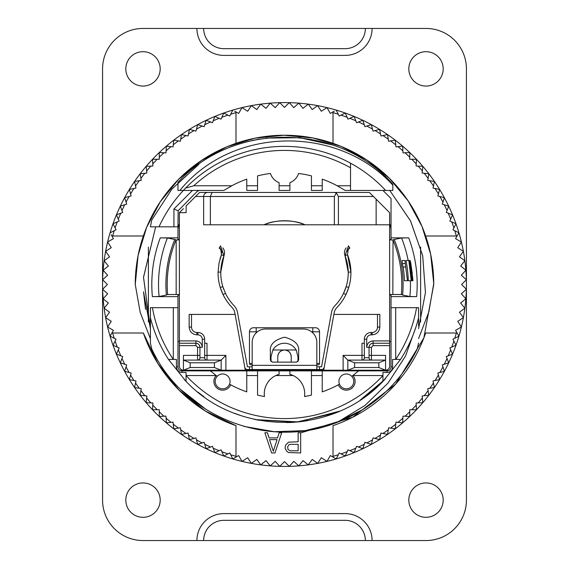<?xml version="1.0" encoding="UTF-8"?>
<svg xmlns="http://www.w3.org/2000/svg" width="569" height="569" viewBox="0 0 569 569"><rect width="100%" height="100%" fill="white"/><g stroke="black" fill="none" stroke-linecap="round" stroke-linejoin="round"><path stroke-width="0.85" d="M167.627 294.507L166.376 295.027A118.594 118.594 0 0 1 174.783 239.478L176.162 239.99L176.162 294.507L167.627 294.507A117.299 117.299 0 0 1 175.97 239.99M166.376 295.027L159.092 296.52L152.364 296.627C150.565 276.449 153.203 256.861 160.266 237.878L167.421 237.984L174.783 239.478M230.054 381.394A7.411 7.411 0 0 1 229.52 384.16A113.821 113.821 0 0 0 230.708 384.815L229.52 384.16A7.411 7.411 0 0 1 218.652 387.645A7.411 7.411 0 0 1 225.374 374.502A7.411 7.411 0 0 1 230.054 381.394M395.697 359.43A134.092 134.092 0 0 0 416.572 307.68L395.697 307.68L395.697 359.43L400.54 359.43L392.589 359.43L392.589 366.841L391.031 366.841A4.04 4.04 0 0 1 386.984 370.881L358.619 370.881L352.844 375.519A113.821 113.821 0 0 1 351.763 376.322A7.411 7.411 0 0 0 339.48 384.16A7.411 7.411 0 0 0 353.769 381.394A7.411 7.411 0 0 0 351.763 376.322L352.88 375.554A8.763 8.763 0 0 1 348.1 389.978A8.763 8.763 0 0 1 338.292 384.815A113.821 113.821 0 0 1 322.232 391.885L322.232 375.554L311.449 375.554L311.449 395.085A113.821 113.821 0 0 1 304.529 396.55A20.214 20.214 0 0 0 293.213 375.554L275.787 375.554A20.214 20.214 0 0 0 264.471 396.55A113.821 113.821 0 0 1 257.551 395.085L257.551 375.554L246.768 375.554L246.768 391.885A113.821 113.821 0 0 1 230.708 384.815A8.763 8.763 0 0 1 217.948 388.791A8.763 8.763 0 0 1 216.12 375.554L217.237 376.322A113.821 113.821 0 0 1 216.156 375.519L210.381 370.881L182.016 370.881A4.04 4.04 0 0 1 177.969 366.841L176.411 366.841L176.411 359.43L168.46 359.43L173.303 359.43L173.303 307.68L152.428 307.68A134.092 134.092 0 0 0 173.303 359.43M198.901 164.299L171.923 189.093L151.767 220.025L150.408 226.825L158.986 226.825L159.206 226.348M322.232 185.764L322.232 190.437L311.449 190.437L311.449 185.764L322.232 185.764L322.232 179.135A111.915 111.915 0 0 1 337.204 185.764L350.532 185.764L350.532 190.437L392.838 190.437L392.838 184.306C338.463 122.442 233.582 121.41 177.969 182.386L177.969 190.437L183.346 190.437L179.754 194.456M350.532 185.764L350.532 167.798A134.092 134.092 0 0 0 193.773 185.764L231.796 185.764A111.915 111.915 0 0 1 246.768 179.135L246.768 185.764L257.551 185.764L257.551 175.878A111.915 111.915 0 0 1 270.41 173.474A14.822 14.822 0 0 0 279.109 182.685L279.109 190.437L289.891 190.437L289.891 182.685A14.822 14.822 0 0 0 298.59 173.474A111.915 111.915 0 0 1 311.449 175.878L311.449 185.764M332.481 144.953L299.785 137.726L266.2 138.075M259.983 138.985L251.583 140.65M178.68 195.715L179.228 195.067M385.654 190.437A138.132 138.132 0 0 0 350.532 163.175L350.532 167.798L350.532 163.175A138.132 138.132 0 0 0 185.565 188.104L193.773 185.764M192.464 190.437L173.929 208.972L173.929 226.825L158.986 226.825C165.166 213.411 173.282 201.284 183.346 190.437L185.565 188.104M179.911 190.437C231.789 126.361 337.417 124.44 392.838 185.131L392.838 184.306M279.109 185.764L289.891 185.764M257.551 185.764L257.551 190.437L246.768 190.437L246.768 185.764M339.48 384.16L338.292 384.815A113.821 113.821 0 0 0 339.48 384.16M216.12 375.554L186.063 375.554L186.063 381.408L186.063 375.554A134.092 134.092 0 0 0 382.937 375.554L382.937 381.408C331.585 436.039 237.28 435.954 186.063 381.408L168.41 359.359M416.572 307.68L418.592 307.68L418.592 317.673C414.886 332.573 408.876 346.493 400.54 359.43L382.937 381.408L382.937 375.554L352.88 375.554M392.589 366.841A5.598 5.598 0 0 1 386.984 372.439L382.937 372.439L382.937 375.554M186.063 375.554L186.063 372.439L182.016 372.439A5.598 5.598 0 0 1 176.411 366.841M410.341 269.116L410.754 269.116L410.704 267.821L409.801 262.665L409.381 262.665L410.341 269.116L410.754 269.116M410.285 268.682L410.768 268.682M410.171 267.821L410.704 267.821M409.993 266.534L410.548 266.534M409.801 265.246L410.356 265.246M409.602 263.952L410.128 263.952M409.452 263.091L409.943 263.091M412.319 273.845L410.612 262.231L411.92 273.845L412.319 273.845L411.92 273.845M152.428 307.68L150.408 307.68L150.408 317.673A138.132 138.132 0 0 0 168.46 359.43M291.982 375.014A20.214 20.214 0 0 0 289.891 374.31L289.891 370.881L311.449 370.881L311.449 375.554M289.891 374.31L293.213 375.554M275.787 375.554L279.109 374.31A20.214 20.214 0 0 0 277.018 375.014M257.551 375.554L257.551 370.881L279.109 370.881L279.109 374.31M409.381 260.51L410.889 268.255L411.223 280.723L408.848 260.51L409.381 260.51M412.07 280.723L410.206 260.51L412.945 280.723L412.468 275.567L412.034 275.567L412.205 280.723L411.223 280.723M404.922 260.51L407.454 280.723L404.922 260.51L402.276 260.51M183.346 190.437L223.859 190.437L231.796 185.764M337.204 185.764L345.141 190.437L350.532 190.437M197.393 191.227L199.299 190.437A2.696 2.696 0 0 0 197.393 191.227L178.175 210.736L173.929 208.972M358.619 370.881L322.232 370.881L322.232 375.554M322.232 370.881L311.449 370.881M289.891 370.881L279.109 370.881M257.551 370.881L246.768 370.881L246.768 375.554M246.768 370.881L210.381 370.881M410.718 340.625L408.065 346.251M384.907 379.359L360.49 399.851M327.794 415.676L339.7 411.124L298.483 421.921L255.965 419.652M203.353 396.28L203.965 396.728M164.597 353.079L162.393 349.082M156.126 335.504L154.789 331.997M150.408 317.673L150.408 343.086L151.767 348.975C183.054 416.814 268.568 450.321 337.396 422.262A147.563 147.563 0 0 0 417.233 348.975L418.592 343.086L417.233 348.975M408.926 344.48L406.138 349.963M384.893 379.381L373.975 389.737M371.536 391.764L363.84 397.575M335.497 412.874L296.655 422.098L256.804 419.83M161.575 347.51L160.124 344.594M153.85 329.359L152.812 326.201M181.369 390.05L206.27 409.623M243.873 426.366L274.187 431.707L305.084 430.633L335.056 423.137L362.723 409.623M409.211 343.904L405.768 350.639M370.028 392.966L362.531 398.478M333.583 413.62L325.973 416.259M307.53 420.697L298.512 421.921M294.799 422.248L289.265 422.547M259.123 420.285L255.787 419.616M239.649 415.15L234.641 413.322M203.389 396.309L197.976 392.176M185.416 380.739L184.185 379.459M161.24 346.855L159.725 343.761M152.371 324.785L151.461 321.663M407.105 348.121L404.765 352.453M381.827 382.517L373.627 390.028M369.957 393.03L360.262 400M302.601 421.444L286.996 422.611M256.662 419.801L254.179 419.261M237.657 414.445L234.542 413.279M408.599 345.17L405.612 350.931M385.569 378.655L363.961 397.489M339.615 411.159L327.723 415.697M258.162 420.1L253.938 419.211M165.636 354.864L163.701 351.493M158.033 340.056L156.233 335.774M159.768 225.153L160.166 224.321M401.373 294.507L392.838 294.507L393.03 239.99A117.299 117.299 0 0 1 401.373 294.507L402.624 295.027A118.594 118.594 0 0 0 394.217 239.478L401.579 237.984L408.734 237.878L391.031 237.878L391.031 239.499L389.616 239.499M408.407 280.723L411.088 280.723M408.279 280.723A123.836 123.836 0 0 0 405.989 260.51L410.206 260.51M405.989 260.51L406.522 260.51M412.205 280.723L412.817 280.723M403.186 266.961A119.974 119.974 0 0 1 404.417 280.723L407.233 280.723M405.263 263.525L402.404 263.525A119.76 119.76 0 0 1 402.966 266.961L405.811 266.961M402.404 263.525L402.055 260.51M189.826 370.213L189.826 370.881M379.174 370.881L379.174 370.213M418.592 317.673L418.592 325.809M337.396 422.262L365.014 405.42L388.115 382.98L405.519 356.066L416.416 325.646M150.408 323.789L150.408 327.865M151.767 348.975L150.408 343.086M150.408 327.879L150.408 328.626L150.408 327.879M179.384 294.578L176.162 294.507M176.162 239.99L179.384 239.926M393.03 239.99L394.217 239.478M392.838 294.507L389.616 294.578M389.616 239.926L392.838 239.99M408.734 237.878C415.797 256.861 418.435 276.442 416.636 296.627L409.908 296.52L402.624 295.027M173.303 307.68L177.969 307.68L177.969 366.841M179.384 341.571L177.969 341.571M173.929 226.825L177.969 226.825L178.175 210.736M160.266 237.878L177.969 237.878L177.969 239.499L179.384 239.499M177.969 307.68L177.969 294.998L179.384 294.998M389.616 294.998L391.031 294.998L391.031 307.68L395.697 307.68M177.969 230.53A16.842 16.842 0 0 1 179.384 223.766M389.616 223.766A16.842 16.842 0 0 1 391.031 230.53M389.616 341.571L391.031 341.571M391.031 366.841L391.031 307.68M177.969 296.627L152.364 296.627M382.944 190.437L391.031 198.524L391.031 237.878M416.636 296.627L391.031 296.627M177.969 237.878L177.969 226.825M203.645 28.45A20.214 20.214 0 0 0 223.859 48.664L345.141 48.664A20.214 20.214 0 0 0 365.355 28.45L426.003 28.45A40.427 40.427 0 0 1 466.431 68.877L466.431 500.123A40.427 40.427 0 0 1 426.003 540.55L365.355 540.55A20.214 20.214 0 0 0 345.141 520.336L223.859 520.336A20.214 20.214 0 0 0 203.645 540.55L142.997 540.55A40.427 40.427 0 0 1 102.569 500.123L102.569 68.877A40.427 40.427 0 0 1 142.997 28.45L365.355 28.45M365.355 540.55L203.645 540.55M408.819 68.877A17.184 17.184 0 0 0 426.003 86.061A17.184 17.184 0 0 0 443.187 68.877A17.184 17.184 0 0 0 426.003 51.694A17.184 17.184 0 0 0 408.819 68.877M125.813 68.877A17.184 17.184 0 0 0 142.997 86.061A17.184 17.184 0 0 0 160.181 68.877A17.184 17.184 0 0 0 142.997 51.694A17.184 17.184 0 0 0 125.813 68.877M125.813 500.123A17.184 17.184 0 0 0 142.997 517.306A17.184 17.184 0 0 0 160.181 500.123A17.184 17.184 0 0 0 142.997 482.939A17.184 17.184 0 0 0 125.813 500.123M408.819 500.123A17.184 17.184 0 0 0 426.003 517.306A17.184 17.184 0 0 0 443.187 500.123A17.184 17.184 0 0 0 426.003 482.939A17.184 17.184 0 0 0 408.819 500.123M466.431 68.877L466.431 500.123M372.098 540.55A26.949 26.949 0 0 0 345.141 513.601L223.859 513.601A26.949 26.949 0 0 0 196.902 540.55L142.997 540.55M102.569 500.123L102.569 68.877M196.902 28.45A26.949 26.949 0 0 0 223.859 55.399L345.141 55.399A26.949 26.949 0 0 0 372.098 28.45L426.003 28.45M148.388 247.074L148.388 321.933M420.612 321.933L420.612 247.067M143.352 333.014L157.933 363.598L178.958 390.028L205.402 411.067L235.986 425.648A149.249 149.249 0 0 1 143.352 333.014L112.655 333.014A178.559 178.559 0 0 0 114.234 338.299L116.062 339.231L113.003 345.227L119.156 347.972L116.417 354.124L122.705 356.535L120.294 362.823L126.695 364.907L124.618 371.308L131.119 373.051L129.376 379.559L135.97 380.96L134.569 387.546L141.219 388.599L140.166 395.249L146.866 395.953L146.162 402.653L152.883 403.008L152.535 409.73L159.27 409.73L159.27 416.465L165.992 416.117L166.347 422.838L173.047 422.134L173.751 428.834L180.401 427.781L181.454 434.431L188.04 433.03L189.441 439.624L195.949 437.881L197.692 444.382L204.093 442.305L206.177 448.706L212.465 446.295L214.876 452.583L221.028 449.844L223.773 455.997L229.769 452.938L232.828 458.941L238.66 455.57L242.031 461.402L247.679 457.732L251.349 463.386L256.797 459.425L260.751 464.873L265.986 460.634L270.225 465.869L275.232 461.359L279.735 466.367L284.5 461.608L289.265 466.367L293.768 461.359L298.775 465.869L303.014 460.634L308.249 464.873L312.203 459.425L317.651 463.386L321.321 457.732L326.969 461.402L330.34 455.57L336.172 458.941L333.014 457.113L333.014 456.345A178.559 178.559 0 0 0 338.299 454.766L339.231 452.938L345.227 455.997L341.059 453.87A178.559 178.559 0 0 0 347.133 451.715L347.972 449.844L354.124 452.583L349.843 450.676A178.559 178.559 0 0 0 355.803 448.208L356.535 446.295L362.823 448.706L358.449 447.028A178.559 178.559 0 0 0 364.274 444.254L364.907 442.305L371.308 444.382L366.856 442.938A178.559 178.559 0 0 0 372.524 439.858L373.051 437.881L379.559 439.624L375.035 438.407A178.559 178.559 0 0 0 380.533 435.036L380.96 433.03L387.546 434.431L382.965 433.457A178.559 178.559 0 0 0 388.278 429.808L388.599 427.781L395.249 428.834L390.626 428.101A178.559 178.559 0 0 0 395.74 424.175L395.953 422.134L402.653 422.838L397.994 422.354A178.559 178.559 0 0 0 402.902 418.165L403.008 416.117L409.73 416.465L405.057 416.224A178.559 178.559 0 0 0 409.73 411.785L409.73 409.73L416.465 409.73L411.785 409.73A178.559 178.559 0 0 0 416.224 405.057L416.117 403.008L422.838 402.653L418.165 402.902A178.559 178.559 0 0 0 422.354 397.994L422.134 395.953L428.834 395.249L424.175 395.74A178.559 178.559 0 0 0 428.101 390.626L427.781 388.599L434.431 387.546L429.808 388.278A178.559 178.559 0 0 0 433.457 382.965L433.03 380.96L439.624 379.559L435.036 380.533A178.559 178.559 0 0 0 438.407 375.035L437.881 373.051L444.382 371.308L439.858 372.524A178.559 178.559 0 0 0 442.938 366.856L442.305 364.907L448.706 362.823L444.254 364.274A178.559 178.559 0 0 0 447.028 358.449L446.295 356.535L452.583 354.124L448.208 355.803A178.559 178.559 0 0 0 450.676 349.843L449.844 347.972L455.997 345.227L451.715 347.133A178.559 178.559 0 0 0 453.87 341.059L452.938 339.231L458.941 336.172L454.766 338.299A178.559 178.559 0 0 0 456.345 333.014L425.648 333.014A149.249 149.249 0 0 1 333.014 425.648L333.014 456.345M300.674 432.874L352.616 417.297L395.576 384.189L423.869 337.894L433.749 284.5M418.592 338.548L428.855 311.848L433.749 283.54L430.669 254.336L422.034 226.54L408.094 200.829L389.452 178.389L366.813 160.003L340.952 146.34L313.064 138.011L283.931 135.251L254.955 138.203L227.017 146.766L201.291 160.6L178.808 179.121L160.273 201.775L146.582 227.451L138.103 255.46L135.251 284.5A149.249 149.249 0 0 1 425.648 235.986A149.249 149.249 0 0 1 433.749 283.54L430.669 254.336L422.034 226.54L408.094 200.829L389.452 178.389L366.813 160.003L340.952 146.34L313.064 138.011L283.931 135.251L254.955 138.203L227.017 146.766L201.291 160.6L178.808 179.121L160.273 201.775L146.582 227.451L138.103 255.46L135.251 284.5L140.216 312.395L150.408 338.719M466.367 279.735A181.931 181.931 0 0 1 466.367 289.265L461.608 284.5L466.367 279.735L461.359 275.232L465.869 270.225A181.931 181.931 0 0 1 466.367 279.735M111.168 234.741L113.43 238.66L107.598 242.031L111.268 247.679L105.614 251.349L109.575 256.797L104.127 260.751L108.366 265.986L103.131 270.225L107.641 275.232L102.633 279.735L107.392 284.5L102.633 289.265A181.931 181.931 0 0 1 461.402 242.031A181.931 181.931 0 0 1 465.869 270.225L460.634 265.986L464.873 260.751L459.425 256.797L463.386 251.349L457.732 247.679L461.402 242.031L455.57 238.66L458.941 232.828L457.113 235.986L456.345 235.986A178.559 178.559 0 0 0 454.766 230.701L452.938 229.769L455.997 223.773L453.87 227.941A178.559 178.559 0 0 0 451.715 221.867L449.844 221.028L452.583 214.876L450.676 219.157A178.559 178.559 0 0 0 448.208 213.197L446.295 212.465L448.706 206.177L447.028 210.551A178.559 178.559 0 0 0 444.254 204.726L442.305 204.093L444.382 197.692L442.938 202.144A178.559 178.559 0 0 0 439.858 196.476L437.881 195.949L439.624 189.441L438.407 193.965A178.559 178.559 0 0 0 435.036 188.467L433.03 188.04L434.431 181.454L433.457 186.035A178.559 178.559 0 0 0 429.808 180.722L427.781 180.401L428.834 173.751L428.101 178.374A178.559 178.559 0 0 0 424.175 173.261L422.134 173.047L422.838 166.347L422.354 171.006A178.559 178.559 0 0 0 418.165 166.098L416.117 165.992L416.465 159.27L416.224 163.943A178.559 178.559 0 0 0 411.785 159.27L409.73 159.27L409.73 152.535L409.73 157.215A178.559 178.559 0 0 0 405.057 152.777L403.008 152.883L402.653 146.162L402.902 150.835A178.559 178.559 0 0 0 397.994 146.646L395.953 146.866L395.249 140.166L395.74 144.825A178.559 178.559 0 0 0 390.626 140.899L388.599 141.219L387.546 134.569L388.278 139.192A178.559 178.559 0 0 0 382.965 135.543L380.96 135.97L379.559 129.376L380.533 133.964A178.559 178.559 0 0 0 375.035 130.593L373.051 131.119L371.308 124.618L372.524 129.142A178.559 178.559 0 0 0 366.856 126.062L364.907 126.695L362.823 120.294L364.274 124.746A178.559 178.559 0 0 0 358.449 121.972L356.535 122.705L354.124 116.417L355.803 120.792A178.559 178.559 0 0 0 349.843 118.324L347.972 119.156L345.227 113.003L347.133 117.285A178.559 178.559 0 0 0 341.059 115.13L339.231 116.062L336.172 110.059L338.299 114.234A178.559 178.559 0 0 0 333.014 112.655L333.014 143.352M234.741 457.832L232.828 458.941L230.701 454.766A178.559 178.559 0 0 0 235.986 456.345L235.986 425.648M227.941 453.87L223.773 455.997L221.867 451.715A178.559 178.559 0 0 0 227.941 453.87M219.157 450.676L214.876 452.583L213.197 448.208A178.559 178.559 0 0 0 219.157 450.676M210.551 447.028L206.177 448.706L204.726 444.254A178.559 178.559 0 0 0 210.551 447.028M202.144 442.938L197.692 444.382L196.476 439.858A178.559 178.559 0 0 0 202.144 442.938M193.965 438.407L189.441 439.624L188.467 435.036A178.559 178.559 0 0 0 193.965 438.407M186.035 433.457L181.454 434.431L180.722 429.808A178.559 178.559 0 0 0 186.035 433.457M178.374 428.101L173.751 428.834L173.261 424.175A178.559 178.559 0 0 0 178.374 428.101M171.006 422.354L166.347 422.838L166.098 418.165A178.559 178.559 0 0 0 171.006 422.354M163.943 416.224L159.27 416.465L159.27 411.785A178.559 178.559 0 0 0 163.943 416.224M157.215 409.73L152.535 409.73L152.777 405.057A178.559 178.559 0 0 0 157.215 409.73M456.345 333.014L457.113 333.014L455.57 330.34L461.402 326.969A181.931 181.931 0 0 1 458.941 336.172L457.113 333.014L458.941 336.172A181.931 181.931 0 0 1 455.997 345.227L453.87 341.059L455.997 345.227A181.931 181.931 0 0 1 452.583 354.124L450.676 349.843L452.583 354.124A181.931 181.931 0 0 1 448.706 362.823L447.028 358.449L448.706 362.823A181.931 181.931 0 0 1 444.382 371.308L442.938 366.856L444.382 371.308A181.931 181.931 0 0 1 439.624 379.559L438.407 375.035L439.624 379.559A181.931 181.931 0 0 1 434.431 387.546L433.457 382.965L434.431 387.546A181.931 181.931 0 0 1 428.834 395.249L428.101 390.626L428.834 395.249A181.931 181.931 0 0 1 422.838 402.653L422.354 397.994L422.838 402.653A181.931 181.931 0 0 1 416.465 409.73L416.224 405.057L416.465 409.73A181.931 181.931 0 0 1 409.73 416.465L409.73 411.785L409.73 416.465A181.931 181.931 0 0 1 402.653 422.838L402.902 418.165L402.653 422.838A181.931 181.931 0 0 1 395.249 428.834L395.74 424.175L395.249 428.834A181.931 181.931 0 0 1 387.546 434.431L388.278 429.808L387.546 434.431A181.931 181.931 0 0 1 379.559 439.624L380.533 435.036L379.559 439.624A181.931 181.931 0 0 1 371.308 444.382L372.524 439.858L371.308 444.382A181.931 181.931 0 0 1 362.823 448.706L364.274 444.254L362.823 448.706A181.931 181.931 0 0 1 354.124 452.583L355.803 448.208L354.124 452.583A181.931 181.931 0 0 1 345.227 455.997L347.133 451.715L345.227 455.997A181.931 181.931 0 0 1 336.172 458.941L338.299 454.766L336.172 458.941A181.931 181.931 0 0 1 146.162 402.653L146.646 397.994A178.559 178.559 0 0 0 150.835 402.902L146.162 402.653A181.931 181.931 0 0 1 140.166 395.249L140.899 390.626A178.559 178.559 0 0 0 144.825 395.74L140.166 395.249A181.931 181.931 0 0 1 134.569 387.546L135.543 382.965A178.559 178.559 0 0 0 139.192 388.278L134.569 387.546A181.931 181.931 0 0 1 129.376 379.559L130.593 375.035A178.559 178.559 0 0 0 133.964 380.533L129.376 379.559A181.931 181.931 0 0 1 124.618 371.308L126.062 366.856A178.559 178.559 0 0 0 129.142 372.524L124.618 371.308A181.931 181.931 0 0 1 120.294 362.823L121.972 358.449A178.559 178.559 0 0 0 124.746 364.274L120.294 362.823A181.931 181.931 0 0 1 116.417 354.124L118.324 349.843A178.559 178.559 0 0 0 120.792 355.803L116.417 354.124A181.931 181.931 0 0 1 113.003 345.227L115.13 341.059A178.559 178.559 0 0 0 117.285 347.133L113.003 345.227A181.931 181.931 0 0 1 110.059 336.172L114.234 338.299L110.059 336.172L111.887 333.014L110.059 336.172A181.931 181.931 0 0 1 107.598 326.969L113.43 330.34L111.887 333.014L112.655 333.014M111.268 321.321L107.598 326.969A181.931 181.931 0 0 1 105.614 317.651L111.268 321.321M109.575 312.203L105.614 317.651A181.931 181.931 0 0 1 104.127 308.249L109.575 312.203M108.366 303.014L104.127 308.249A181.931 181.931 0 0 1 103.131 298.775L108.366 303.014M107.641 293.768L103.131 298.775A181.931 181.931 0 0 1 102.633 289.265L107.641 293.768M235.986 143.352L235.986 112.655A178.559 178.559 0 0 0 230.701 114.234L232.828 110.059L229.769 116.062L227.941 115.13A178.559 178.559 0 0 0 221.867 117.285L223.773 113.003L221.028 119.156L219.157 118.324A178.559 178.559 0 0 0 213.197 120.792L214.876 116.417L212.465 122.705L210.551 121.972A178.559 178.559 0 0 0 204.726 124.746L206.177 120.294L204.093 126.695L202.144 126.062A178.559 178.559 0 0 0 196.476 129.142L197.692 124.618L195.949 131.119L193.965 130.593A178.559 178.559 0 0 0 188.467 133.964L189.441 129.376L188.04 135.97L186.035 135.543A178.559 178.559 0 0 0 180.722 139.192L181.454 134.569L180.401 141.219L178.374 140.899A178.559 178.559 0 0 0 173.261 144.825L173.751 140.166L173.047 146.866L171.006 146.646A178.559 178.559 0 0 0 166.098 150.835L166.347 146.162L165.992 152.883L163.943 152.777A178.559 178.559 0 0 0 159.27 157.215L159.27 152.535L159.27 159.27L157.215 159.27A178.559 178.559 0 0 0 152.777 163.943L152.535 159.27L152.883 165.992L150.835 166.098A178.559 178.559 0 0 0 146.646 171.006L146.162 166.347L146.866 173.047L144.825 173.261A178.559 178.559 0 0 0 140.899 178.374L140.166 173.751L141.219 180.401L139.192 180.722A178.559 178.559 0 0 0 135.543 186.035L134.569 181.454L135.97 188.04L133.964 188.467A178.559 178.559 0 0 0 130.593 193.965L129.376 189.441L131.119 195.949L129.142 196.476A178.559 178.559 0 0 0 126.062 202.144L124.618 197.692L126.695 204.093L124.746 204.726A178.559 178.559 0 0 0 121.972 210.551L120.294 206.177L122.705 212.465L120.792 213.197A178.559 178.559 0 0 0 118.324 219.157L116.417 214.876L119.156 221.028L117.285 221.867A178.559 178.559 0 0 0 115.13 227.941L113.003 223.773L116.062 229.769L110.059 232.828L114.234 230.701A178.559 178.559 0 0 0 112.655 235.986L143.352 235.986M461.402 326.969L457.732 321.321L463.386 317.651L459.425 312.203L464.873 308.249L460.634 303.014L465.869 298.775L461.359 293.768L466.367 289.265A181.931 181.931 0 0 1 461.402 326.969M117.285 221.867L113.003 223.773L117.285 221.867M120.792 213.197L116.417 214.876L120.792 213.197M124.746 204.726L120.294 206.177L124.746 204.726M129.142 196.476L124.618 197.692L129.142 196.476M133.964 188.467L129.376 189.441L133.964 188.467M139.192 180.722L134.569 181.454L139.192 180.722M144.825 173.261L140.166 173.751L144.825 173.261M150.835 166.098L146.162 166.347L150.835 166.098M157.215 159.27L152.535 159.27L157.215 159.27M163.943 152.777L159.27 152.535L163.943 152.777M458.941 232.828L454.766 230.701L458.941 232.828M171.006 146.646L166.347 146.162L171.006 146.646M455.997 223.773L451.715 221.867L455.997 223.773M178.374 140.899L173.751 140.166L178.374 140.899M452.583 214.876L448.208 213.197L452.583 214.876M186.035 135.543L181.454 134.569L186.035 135.543M448.706 206.177L444.254 204.726L448.706 206.177M193.965 130.593L189.441 129.376L193.965 130.593M444.382 197.692L439.858 196.476L444.382 197.692M202.144 126.062L197.692 124.618L202.144 126.062M439.624 189.441L435.036 188.467L439.624 189.441M210.551 121.972L206.177 120.294L210.551 121.972M434.431 181.454L429.808 180.722L434.431 181.454M219.157 118.324L214.876 116.417L219.157 118.324M428.834 173.751L424.175 173.261L428.834 173.751M227.941 115.13L223.773 113.003L227.941 115.13M422.838 166.347L418.165 166.098L422.838 166.347M334.259 111.168L330.34 113.43L326.969 107.598L321.321 111.268L317.651 105.614L312.203 109.575L308.249 104.127L303.014 108.366L298.775 103.131L293.768 107.641L289.265 102.633L284.5 107.392L279.735 102.633L275.232 107.641L270.225 103.131L265.986 108.366L260.751 104.127L256.797 109.575L251.349 105.614L247.679 111.268L242.031 107.598L238.66 113.43L234.741 111.168M416.465 159.27L411.785 159.27L416.465 159.27M409.73 152.535L405.057 152.777L409.73 152.535M402.653 146.162L397.994 146.646L402.653 146.162M395.249 140.166L390.626 140.899L395.249 140.166M387.546 134.569L382.965 135.543L387.546 134.569M379.559 129.376L375.035 130.593L379.559 129.376M371.308 124.618L366.856 126.062L371.308 124.618M362.823 120.294L358.449 121.972L362.823 120.294M354.124 116.417L349.843 118.324L354.124 116.417M345.227 113.003L341.059 115.13L345.227 113.003M333.014 111.887L333.014 112.655M235.986 112.655L235.986 111.887M298.142 444.353L298.142 450.804L290.14 450.804L288.035 449.51L287.615 446.935L288.881 444.78L290.14 444.353L298.142 444.353M269.507 439.624L277.089 439.624L273.298 451.231L269.507 439.624M111.887 235.986L112.655 235.986M235.986 457.113L235.986 456.345M425.648 235.986L456.345 235.986M285.09 448.223L285.51 445.214L288.462 442.198L298.142 441.772L298.142 432.739L300.674 432.739L300.674 452.952L288.462 452.526L286.776 451.231L285.09 448.223M271.612 452.952L264.877 432.739L267.402 432.739L269.087 437.902L277.508 437.902L279.194 432.739L281.719 432.739L274.983 452.952L271.612 452.952M145.543 309.358L143.523 291.805L150.408 328.633L143.516 277.388L155.657 226.825L143.523 277.167L150.408 328.633M418.592 328.626L425.434 292.566L422.689 255.666L410.484 220.822L389.758 190.437L410.583 221.014L422.689 255.666L425.434 292.558L418.592 328.626M204.655 343.256L207.009 343.256L207.009 360.099A2.361 2.361 0 0 1 204.655 357.745L204.655 339.216L202.294 339.216L202.294 347.296C201.888 343.441 199.755 341.308 195.892 340.895L179.384 340.895L179.384 343.256L195.892 343.256A4.04 4.04 0 0 1 199.939 347.296L199.939 357.745L204.655 357.745M387.596 369.665L387.596 370.213L385.576 370.213A4.04 4.04 0 0 0 389.616 366.166L389.616 345.618L373.108 345.618L371.422 347.296L371.422 360.099A2.361 2.361 0 0 1 369.061 357.745L369.061 347.296A4.04 4.04 0 0 1 373.108 343.256L389.616 343.256L389.616 212.671L369.402 192.457L199.598 192.457L195.558 196.497L203.645 196.497C203.901 194.065 205.245 192.713 207.685 192.457C205.245 192.713 203.901 194.065 203.645 196.497L203.645 224.798L210.381 224.798L210.381 196.497L203.645 196.497M334.366 224.798L338.406 224.798L338.406 196.497L336.386 192.998L334.366 196.497L334.366 224.798L304.984 224.798C294.92 219.584 274.073 219.598 264.016 224.798L304.984 224.798A53.906 53.906 0 0 0 264.016 224.798L210.381 224.798M277.764 356.735C278.191 352.666 280.439 350.426 284.5 349.992C288.561 350.426 290.809 352.666 291.236 356.735A6.736 6.736 0 0 0 284.5 349.992A6.736 6.736 0 0 0 277.764 356.735L277.764 362.126M291.236 362.126L291.236 356.735M271.022 361.607L271.022 356.735L272.828 349.992A13.478 13.478 0 0 1 296.172 349.992L297.978 356.735L297.978 361.607M296.172 349.992L272.828 349.992M252.159 364.821L250.808 364.821A1.344 1.344 0 0 1 249.464 363.47L249.464 331.805A4.04 4.04 0 0 1 253.504 327.758L315.496 327.758A4.04 4.04 0 0 1 319.536 331.805L319.536 363.47A1.344 1.344 0 0 1 318.192 364.821L316.841 364.821M334.913 192.493A4.04 4.04 0 0 0 334.366 192.457L212.052 192.457L210.381 196.497L334.366 196.497M207.685 192.457L212.052 192.457M336.386 192.998L334.366 192.457M369.402 192.457L362.659 192.457L369.402 192.457M349.835 248.148L348.477 245.822L345.02 255.737L347.531 254.756C348.015 249.549 348.783 247.344 349.835 248.148M252.159 365.341L252.159 342.474A13.478 13.464 180 0 1 265.631 329.01L303.369 329.01A13.478 13.464 180 0 1 316.841 342.474L316.841 365.341L252.159 365.341L252.159 369.537L247.551 369.537A2.831 2.831 0 0 1 244.77 367.211L234.855 312.971A10.783 10.783 0 0 0 232.017 307.431A49.866 49.866 0 0 1 223.048 294.564L220.253 287.445L222.835 286.655A47.17 47.17 0 0 1 220.772 272.11L223.98 255.737L220.523 245.822L219.165 248.148C220.224 247.344 220.992 249.549 221.469 254.756L223.98 255.737A8.087 8.087 0 0 0 222.863 247.885M195.558 196.497L186.12 205.935L186.12 212.671L179.384 212.671L183.424 208.631M389.616 224.798L376.137 224.798L376.137 199.193M389.616 340.895L373.108 340.895C369.245 341.308 367.112 343.441 366.706 347.296L366.706 339.216L364.345 339.216A6.736 6.736 0 0 1 371.088 332.474L372.098 332.474L372.098 334.835C376.77 334.344 379.352 331.755 379.843 327.083L379.843 314.415L333.882 314.415L323.683 370.213L343.121 370.213L343.121 355.383L361.991 355.383L361.991 360.099A2.361 2.361 0 0 0 364.345 357.745L369.061 357.745M296.627 362.126L298.647 360.099L298.647 351.343C299.458 344.65 294.735 339.935 284.5 337.189C274.265 339.935 269.542 344.65 270.353 351.343L270.353 360.099L272.373 362.126L296.627 362.126M204.655 339.216A6.736 6.736 0 0 0 197.912 332.474L196.902 332.474A5.391 5.391 0 0 1 191.511 327.083L191.511 314.415M349.33 248.482A5.391 5.391 0 0 0 347.41 251.192M346.137 247.885A8.087 8.087 0 0 0 345.02 255.737L348.228 272.11L350.924 272.074A49.866 49.866 0 0 0 347.531 254.756L350.924 272.074A49.866 49.866 0 0 1 348.747 287.445L345.952 294.564L343.527 293.391L345.966 294.536M345.02 255.737A47.17 47.17 0 0 1 346.165 286.655L348.747 287.445A49.866 49.866 0 0 1 347.879 290.012L347.879 290.012A49.866 49.866 0 0 1 336.983 307.431A10.783 10.783 0 0 0 334.145 312.971L324.23 367.211A2.831 2.831 0 0 1 321.449 369.537L316.841 369.537L316.841 365.341M316.841 366.841L321.577 366.728L331.492 312.488A13.478 13.478 0 0 1 335.041 305.567A47.17 47.17 0 0 0 346.165 286.655L343.541 293.362M223.731 289.315A47.17 47.17 0 0 1 222.835 286.655L225.473 293.391L223.048 294.564M221.121 290.012L221.121 290.012A49.866 49.866 0 0 1 218.076 272.074L219.044 263.034L221.469 254.756A49.866 49.866 0 0 0 220.047 258.938M221.832 252.871A5.391 5.391 0 0 0 219.67 248.482M376.137 224.798L338.406 224.798M364.345 339.216L364.345 357.745M377.489 314.415L377.489 327.083A5.391 5.391 0 0 1 372.098 332.474M249.464 369.537L249.464 366.841L247.423 366.728L237.508 312.488A13.478 13.478 0 0 0 233.959 305.567A47.17 47.17 0 0 1 225.345 293.12M249.464 366.841L252.159 366.841M218.076 272.074L220.772 272.11A47.17 47.17 0 0 1 223.98 255.737M221.305 290.524A49.866 49.866 0 0 0 222.756 293.945M389.616 345.618L389.616 343.256M378.833 362.794L378.833 367.517L385.576 370.213L385.576 360.099L347.837 360.099L354.579 362.794L378.833 362.794L385.576 360.099L385.576 355.383L369.061 355.383M378.833 367.517L354.579 367.517L347.837 370.213L347.837 360.099L343.121 355.383M364.345 343.256L361.991 343.256L361.991 355.383L364.345 355.383M252.159 369.537L316.841 369.537M204.655 355.383L225.879 355.383L221.163 360.099L214.421 362.794L190.167 362.794L183.424 360.099L183.424 370.213L190.167 367.517L190.167 362.794M214.421 362.794L214.421 367.517L221.163 370.213L221.163 360.099L183.424 360.099L183.424 355.383L199.939 355.383M202.294 347.296L197.578 347.296L197.578 360.099A2.361 2.361 0 0 0 199.939 357.745M179.384 212.671L179.384 340.895M225.879 355.383L225.879 370.213L245.317 370.213L235.118 314.415L189.157 314.415L189.157 327.083L191.511 327.083M179.384 343.256L179.384 366.166A4.04 4.04 0 0 0 183.424 370.213L181.404 370.213L181.404 369.665M354.579 362.794L354.579 367.517M190.167 367.517L214.421 367.517M385.576 370.213L343.121 370.213M324.23 367.211L323.683 370.213L245.317 370.213L244.77 367.211M225.879 370.213L183.424 370.213M167.421 237.984A125.977 125.977 0 0 0 159.092 296.52M386.984 370.881L386.984 372.439M182.016 370.881L182.016 372.439M409.908 296.52A125.977 125.977 0 0 0 410.42 280.723M408.172 260.51A125.977 125.977 0 0 0 401.579 237.984M366.706 347.296L371.422 347.296M311.584 331.805L312.801 331.805L312.801 332.858M256.199 332.858L256.199 331.805L257.416 331.805M252.159 363.47L249.464 363.47M319.536 363.47L316.841 363.47M373.442 196.497L338.406 196.497M312.801 327.758L312.801 331.805L319.536 331.805M249.464 331.805L256.199 331.805L256.199 327.758M373.108 340.895L373.108 345.618M366.706 339.216C366.984 336.571 368.442 335.113 371.088 334.835L372.098 334.835M371.088 332.474L371.088 334.835M377.489 327.083L379.843 327.083M196.902 332.474L196.902 334.835L197.912 334.835C200.558 335.113 202.016 336.571 202.294 339.216M189.157 327.083C189.648 331.755 192.23 334.344 196.902 334.835M197.912 332.474L197.912 334.835M197.578 347.296L195.892 345.618L195.892 340.895M319.536 366.841L319.536 369.537M195.892 345.618L179.384 345.618"/></g></svg>
